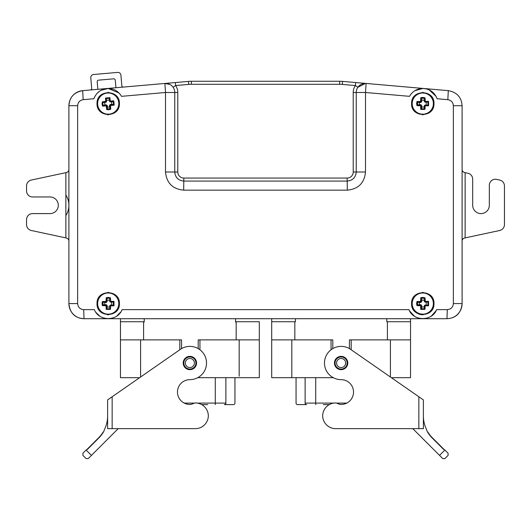 <?xml version="1.0" encoding="UTF-8"?>
<svg xmlns="http://www.w3.org/2000/svg" width="531" height="531" viewBox="0 0 531 531"><rect width="100%" height="100%" fill="white"/><g stroke="black" fill="none" stroke-linecap="round" stroke-linejoin="round"><path stroke-width="0.8" d="M329.306 404.602L323.273 404.602M296.052 377.687L296.052 403.095A1.513 1.513 0 0 0 297.559 404.602L306.633 404.602A1.513 1.513 0 0 1 305.126 403.095L305.126 377.687M324.029 404.602L327.05 404.602M333.269 377.687L271.699 377.687L271.699 321.726L295.442 321.726L295.442 318.706M410.536 318.706L410.536 339.88L410.536 318.706L410.536 339.88L410.536 318.706L410.536 321.726L387.398 321.726L387.398 339.88L410.536 339.88L410.536 377.687L410.536 339.88L410.536 377.687L391.387 377.687L419.105 396.942M447.308 318.7A15.12 15.12 0 0 1 446.983 318.706L422.928 318.706M422.643 318.706L108.417 318.706M108.025 318.706L84.017 318.706A15.12 15.12 0 0 1 68.897 303.652M365.441 83.42L357.881 87.29L355.405 85.551L355.67 82.537L448.297 90.642C456.906 92.235 461.505 97.253 462.103 105.709L462.103 303.579A15.12 15.12 0 0 1 451.768 317.923M68.592 239.68A3.027 3.027 0 0 1 68.897 240.955M68.897 240.994C68.891 239.64 68.094 238.658 66.501 238.041L65.871 237.901L65.871 172.655L31.329 180.055A6.047 6.047 0 0 0 26.55 185.969L26.55 190.908A6.047 6.047 0 0 0 32.597 196.961L49.994 196.961A8.317 8.317 0 0 1 58.31 205.278A8.317 8.317 0 0 1 49.994 213.595L32.597 213.595A6.047 6.047 0 0 0 26.55 219.648L26.55 224.586A6.047 6.047 0 0 0 31.329 230.5L65.871 237.901M65.871 195.023A18.904 18.904 0 0 1 68.897 205.265M68.897 205.291A18.904 18.904 0 0 1 65.871 215.533M65.871 172.655L66.508 172.522C68.127 171.925 68.924 170.936 68.897 169.562M463.45 238.479A3.027 3.027 0 0 0 462.534 239.435M465.129 237.901L499.671 230.5A6.047 6.047 0 0 0 504.45 224.586L504.45 185.969A6.047 6.047 0 0 0 499.671 180.055L496.644 179.405A6.047 6.047 0 0 0 489.33 185.326L489.33 205.278A8.317 8.317 0 0 1 481.006 213.595A8.317 8.317 0 0 1 472.69 205.278L472.69 179.166A6.047 6.047 0 0 0 467.911 173.252L465.129 172.655L465.129 237.901L464.492 238.041M462.408 170.876A3.027 3.027 0 0 1 462.103 169.562C462.109 170.916 462.906 171.898 464.499 172.515L465.129 172.655M462.103 240.994C462.076 239.62 462.873 238.631 464.492 238.034M414.804 90.741L422.782 88.471C416.901 88.684 412.481 91.312 409.514 96.337L365.494 92.494L365.494 172.004C364.412 183.029 358.352 189.076 347.314 190.158L183.686 190.158C172.648 189.076 166.588 183.029 165.506 172.004L165.506 92.494L121.486 96.337C118.459 91.272 114.039 88.65 108.218 88.471C101.235 88.843 96.463 92.275 93.887 98.746L83.168 99.682C79.769 100.266 77.931 102.277 77.639 105.709L77.639 303.579C77.997 307.257 80.022 309.274 83.699 309.633L94.352 309.633C98.819 321.501 117.57 321.554 122.077 309.633L408.923 309.633C413.397 321.52 432.168 321.527 436.648 309.633L447.301 309.633C450.985 309.274 453.003 307.257 453.361 303.579L453.361 105.709C453.069 102.277 451.231 100.266 447.832 99.682L437.113 98.746C434.497 92.241 429.718 88.816 422.782 88.471L424.136 88.531M106.857 88.531L188.439 81.396A33.274 33.274 177.5 0 1 191.333 81.263L339.667 81.263A33.274 33.274 0 0 1 342.561 81.396L355.67 82.537M90.768 77.446A3.027 3.027 0 0 0 90.781 77.791L91.704 88.338A1.513 1.513 0 0 1 91.704 88.491M115.28 80.201L115.937 87.734L115.28 80.201A1.513 1.513 0 0 0 113.641 78.827A1.513 1.513 0 0 1 115.28 80.201M97.857 89.314L97.2 81.787A1.513 1.513 0 0 1 98.574 80.148L113.641 78.827L98.574 80.148A1.513 1.513 0 0 0 97.193 81.621M68.897 105.682A15.12 15.12 0 0 1 69.773 100.624M70.105 99.788A15.12 15.12 0 0 1 82.697 90.642L106.977 88.518M67.55 172.077A3.027 3.027 0 0 0 68.466 171.121M106.399 100.16A3.89 3.89 -0 0 0 105.729 100.605M104.846 101.66A3.89 3.89 -0 0 0 104.521 102.397M97.671 104.514A10.587 10.587 0 0 0 114.291 112.267A10.587 10.587 0 0 0 112.691 94A10.587 10.587 0 0 0 97.671 104.514M102.277 101.886L105.788 101.262L105.503 98.036L106.24 98.574L109.293 98.308L109.512 101.049L113.773 100.883L114.211 105.105A13.434 1.168 175 0 1 110.926 105.49L110.554 105.928A13.434 1.168 85 0 1 110.747 109.233L108.755 109.751L106.698 109.585A13.434 1.168 -95 0 1 106.319 106.3L105.875 105.934A13.434 1.168 175 0 1 102.576 106.127L102.058 104.129L102.277 101.886L103.014 102.529L105.676 102.297L103.014 102.529M105.503 98.036L109.924 97.651L110.202 100.877M106.24 98.574L106.499 101.315L105.676 102.297L105.496 101.607M111.198 101.813L113.156 101.64L111.198 101.813A3.471 3.471 180 0 1 111.59 104.401L110.72 104.468A1.327 1.327 180 0 0 109.512 105.908L109.598 106.771A3.471 3.471 180 0 1 107.408 106.963L107.342 106.1A1.327 1.327 180 0 0 105.901 104.886L105.032 104.979A3.471 3.471 180 0 1 104.972 102.357M105.032 104.979L103.14 105.41L102.576 106.127M103.187 105.39A12.83 1.115 -5 0 0 105.928 105.224L105.875 105.934M105.901 104.886L107.003 106.127L106.319 106.3M109.598 106.771L110.036 108.669L107.308 108.908L106.698 109.585M107.308 108.908L107.408 106.963M110.036 108.669L110.747 109.233M110.017 108.616A12.83 1.115 -95 0 0 109.851 105.881L110.554 105.928M109.512 105.908L110.753 104.806L110.926 105.49M113.156 101.64L113.534 104.501L114.211 105.105M113.534 104.501L111.59 104.401M113.236 101.613L113.773 100.883M110.494 101.872A0.909 0.909 180 0 1 109.512 101.049L110.494 101.872L110.548 101.162M109.924 97.651L109.293 98.308M109.512 101.049L109.28 98.388M105.676 102.297L105.676 102.297A0.909 0.909 180 0 0 106.499 101.315L105.788 101.262M106.439 100.611A3.471 3.471 180 0 1 109.452 100.352M426.366 102.078A3.89 3.89 0 0 0 425.975 101.375M422.782 93.005A10.587 10.587 0 0 0 413.616 108.888A10.587 10.587 0 0 0 431.949 108.888A10.587 10.587 0 0 0 422.782 93.005A10.587 10.587 0 0 0 413.616 108.888A10.587 10.587 0 0 0 431.949 108.888A10.587 10.587 0 0 0 422.782 93.005M424.999 97.823L425.318 101.375L428.557 101.375L427.959 102.058L427.959 105.125L425.205 105.105L424.999 109.359L420.751 109.432A13.434 1.168 -90 0 1 420.658 106.127L420.253 105.722A13.434 1.168 180 0 1 416.948 105.623L416.603 103.591L416.948 101.56A13.434 1.168 0 0 1 420.253 101.467L420.658 101.056A13.434 1.168 -90 0 1 420.751 97.757L422.782 97.412L424.999 97.823L424.315 98.421L424.296 100.472A3.471 3.471 180 0 0 421.68 100.299L421.415 98.374L420.751 97.757M428.557 101.375L428.557 105.808L425.318 105.808M425.318 101.375L425.205 102.078L427.873 102.078L425.205 102.078L424.296 101.175L424.296 98.501M425.205 102.078A0.909 0.909 180 0 1 424.296 101.175L424.999 101.056M421.428 98.427A12.83 1.115 90 0 0 421.355 101.175L420.658 101.056M421.68 100.299L421.694 101.175L420.366 102.164L420.253 101.467M424.296 106.718A3.471 3.471 180 0 1 421.68 106.884L421.694 106.014A1.327 1.327 180 0 0 420.366 104.68L417.572 104.965L417.565 102.224L416.948 101.56M417.565 102.224L420.366 102.503L420.366 102.164A12.83 1.115 180 0 0 417.618 102.237M417.565 104.965L416.948 105.623M417.618 104.946A12.83 1.115 0 0 0 420.366 105.019L420.253 105.722M420.366 104.68L421.355 106.014L420.658 106.127M424.999 106.127L424.296 106.014L424.315 108.762L421.415 108.809L420.751 109.432M421.415 108.809L421.68 106.884M424.315 108.762L424.999 109.359M424.296 106.014L425.205 105.105A0.909 0.909 180 0 0 424.296 106.014M428.557 105.808L427.953 105.125M419.49 104.693A3.471 3.471 180 0 1 419.49 102.49M425.908 102.078A3.471 3.471 180 0 1 425.908 105.098M421.694 101.175A1.327 1.327 180 0 1 420.366 102.503M108.218 292.993A10.587 10.587 0 0 0 99.051 308.876A10.587 10.587 0 0 0 117.384 308.876A10.587 10.587 0 0 0 108.218 292.993M110.435 297.811L110.747 301.362L113.986 301.362L113.388 302.046L113.388 305.113L113.986 305.796L110.747 305.796L110.435 309.354L106.187 309.42A13.434 1.168 -90 0 1 106.087 306.115L105.682 305.71A13.434 1.168 180 0 1 102.377 305.61L102.032 303.579L102.377 301.548A13.434 1.168 0 0 1 105.682 301.455L106.087 301.044A13.434 1.168 -90 0 1 106.187 297.745L108.218 297.4L110.435 297.811L109.751 298.409L109.731 300.46A3.471 3.471 180 0 0 107.116 300.287L106.864 298.415L106.187 297.745M113.388 302.046L110.634 302.066L109.731 301.163L109.731 298.495M110.747 301.362L110.634 302.066A0.909 0.909 -179.9 0 1 109.731 301.163L110.435 301.044M106.864 298.415A12.83 1.115 90 0 0 106.784 301.163L106.087 301.044M107.116 300.287L107.129 301.163L105.795 302.152L105.682 301.455M109.731 306.706A3.471 3.471 180 0 1 107.116 306.872L107.129 306.002A1.327 1.327 -179.9 0 0 105.795 304.668L103.001 304.953L103.001 302.212L102.377 301.548M103.001 302.212L105.795 302.491L105.795 302.152A12.83 1.115 180 0 0 103.054 302.225M103.001 304.953L102.377 305.61M103.054 304.933A12.83 1.115 0 0 0 105.795 305.013L105.682 305.71M105.795 304.668L106.784 306.002L106.087 306.115M110.435 306.115L109.731 306.002L109.751 308.75L106.844 308.796L106.187 309.42M106.844 308.796L107.116 306.872M109.751 308.75L110.435 309.354M113.382 305.113L110.634 305.093A0.909 0.909 -179.8 0 0 109.731 306.002L110.634 305.093L110.747 305.796M104.926 304.681A3.471 3.471 178.4 0 1 104.746 303.579A3.471 3.471 179.1 0 1 104.926 302.478M111.337 302.066A3.471 3.471 -179.9 0 1 111.337 305.093L110.634 305.093M113.309 305.093L111.337 305.093M107.129 301.163A1.327 1.327 -179.9 0 1 105.795 302.491M424.999 300.387A3.89 3.89 0 0 0 424.296 300.002M422.782 292.993A10.587 10.587 0 0 0 413.616 308.876A10.587 10.587 0 0 0 431.949 308.876A10.587 10.587 0 0 0 422.782 292.993M424.999 297.811L425.318 301.362L428.557 301.362L427.959 302.046L427.959 305.113L425.205 305.093L424.999 309.354L420.751 309.42A13.434 1.168 -90 0 1 420.658 306.115L420.253 305.71A13.434 1.168 180 0 1 416.948 305.61L416.603 303.579L416.948 301.548A13.434 1.168 0 0 1 420.253 301.455L420.658 301.044A13.434 1.168 -90 0 1 420.751 297.745L422.782 297.4L424.999 297.811L424.315 298.409L424.296 300.46A3.471 3.471 180 0 0 421.68 300.287L421.415 298.369L420.751 297.745M428.557 301.362L428.557 305.796L425.318 305.796M427.959 302.046L425.205 302.066L424.296 301.163L424.296 298.495M425.583 302.066L425.205 302.066A0.909 0.909 -179.9 0 1 424.296 301.163L424.999 301.044M421.428 298.415A12.83 1.115 90 0 0 421.355 301.163L420.658 301.044M421.68 300.287L421.694 301.163L420.366 302.152L420.253 301.455M424.296 306.706A3.471 3.471 180 0 1 421.68 306.872L421.694 306.002A1.327 1.327 -179.9 0 0 420.366 304.668L417.572 304.953L417.565 302.212L416.948 301.548M417.565 302.212L420.366 302.491L420.366 302.152A12.83 1.115 180 0 0 417.618 302.225M417.565 304.953L416.948 305.61M417.618 304.933A12.83 1.115 0 0 0 420.366 305.013L420.253 305.71M420.366 304.668L421.355 306.002L420.658 306.115M424.999 306.115L424.296 306.002L424.315 308.75L421.415 308.796L420.751 309.42M421.415 308.796L421.68 306.872M424.315 308.75L424.999 309.354M425.205 305.093A0.909 0.909 -179.8 0 0 424.296 306.002L425.205 305.093L427.873 305.093M428.557 305.796L427.953 305.113M425.205 302.066L425.318 301.362M419.49 304.681A3.471 3.471 178.4 0 1 419.311 303.579A3.471 3.471 179.1 0 1 419.49 302.478M425.908 302.066A3.471 3.471 -179.9 0 1 425.908 305.093M421.694 301.163A1.327 1.327 -179.9 0 1 420.366 302.491M271.699 318.706L271.699 339.88L294.838 339.88L294.838 321.726M332.798 348.608L332.798 339.88L294.838 339.88M351.183 339.88L351.183 349.75M331.052 349.77L331.052 339.88M387.398 339.88L349.438 339.88L349.438 348.608M347.168 363.018A6.047 6.047 -90 0 0 338.094 357.775A6.047 6.047 -90 0 0 338.094 368.255A6.047 6.047 -90 0 0 347.168 363.018M345.654 363.018A4.54 4.54 90 0 1 338.851 366.948A4.54 4.54 90 0 1 338.851 359.089A4.54 4.54 90 0 1 345.654 363.018M259.301 321.726L259.301 339.88L236.162 339.88L236.162 321.726L259.301 321.726L259.301 377.687L197.731 377.687M107.614 428.65L107.614 399.916L180.394 349.352A16.634 16.634 90 0 1 205.756 358.04A16.634 16.634 90 0 1 189.886 379.652A12.399 12.399 -90 0 0 177.48 392.051A12.399 12.399 -90 0 0 189.886 404.456A6.352 6.352 -90 0 0 192.76 403.766A7.56 7.56 90 0 1 195.82 402.949A13.003 13.003 90 0 1 208.331 415.8A13.003 13.003 90 0 1 195.328 428.65L107.614 428.65L107.614 399.916L139.613 377.687L120.464 377.687L120.477 321.726L143.602 321.726L143.602 339.88L181.562 339.88L181.562 348.608M143.602 339.88L120.464 339.88L120.464 377.687M120.464 339.88L120.464 318.706M198.202 348.608L198.202 339.88L236.162 339.88M199.948 339.88L199.948 349.77M179.817 349.75L179.817 339.88M183.832 363.018A6.047 6.047 -90 0 1 192.906 357.775A6.047 6.047 -90 0 1 192.906 368.255A6.047 6.047 -90 0 1 183.832 363.018M185.346 363.018A4.54 4.54 90 0 0 192.149 366.948A4.54 4.54 90 0 0 192.149 359.089A4.54 4.54 90 0 0 185.346 363.018M207.727 404.602L201.694 404.602M234.948 377.687L234.948 403.095A1.513 1.513 0 0 1 233.441 404.602L224.367 404.602A1.513 1.513 0 0 0 225.874 403.095A1.513 1.513 0 0 1 224.367 404.602M225.874 377.687L225.874 403.095L215.287 403.095L215.287 404.602M418.853 428.65L335.672 428.65A13.003 13.003 90 0 1 322.669 415.793A13.003 13.003 90 0 1 335.18 402.949A7.56 7.56 90 0 1 338.24 403.766A6.352 6.352 -90 0 0 341.114 404.456A12.399 12.399 -90 0 0 353.52 392.051A12.399 12.399 -90 0 0 341.114 379.652A16.634 16.634 90 0 1 325.244 358.04A16.634 16.634 90 0 1 350.606 349.352L418.853 396.763L418.853 428.65L423.386 428.65L423.386 399.916L418.853 396.763M341.114 369.669A6.657 6.657 90 0 1 335.353 359.686A6.657 6.657 90 0 1 346.882 359.686A6.657 6.657 90 0 1 341.114 369.669M423.386 428.65L423.386 416.012A30.247 30.247 90 0 0 426.101 428.524L427.508 432.154L428.059 432.154L428.059 433.057L428.65 433.057L428.65 433.973L429.294 433.973L429.294 434.876L429.991 434.876L429.991 435.785L430.747 435.785L430.747 436.694L431.564 436.694L431.564 437.604L432.446 437.604L432.446 438.506L433.356 438.506L433.356 439.416L434.258 439.416L434.258 440.325L435.168 440.325L435.168 441.228L436.077 441.228L436.077 442.137L436.98 442.137L436.98 443.046L437.889 443.046L437.889 443.956L438.798 443.956L438.798 444.859L439.708 444.859L439.708 445.768L440.611 445.768L440.611 446.677L441.52 446.677L441.52 447.58L442.429 447.58L442.429 448.489L443.332 448.489L443.332 449.399L444.241 449.399L448.091 453.248L448.091 455.386L444.885 458.592L442.748 458.592L412.799 428.65M448.091 453.248L444.885 450.036L439.535 455.386M444.885 458.592L448.091 455.386L444.885 458.592M423.386 399.916L423.386 416.052M107.614 416.012A30.247 30.247 -90 0 1 104.899 428.53L103.492 432.154L102.948 432.154L102.948 433.057L102.35 433.057L102.35 433.973L101.706 433.973L101.706 434.876L101.009 434.876L101.009 435.785L100.253 435.785L100.253 436.694L99.436 436.694L99.436 437.604L98.554 437.604L98.554 438.506L97.644 438.506L97.644 439.416L96.742 439.416L96.742 440.325L95.832 440.325L95.832 441.228L94.923 441.228L94.923 442.137L94.02 442.137L94.02 443.046L93.111 443.046L93.111 443.956L92.202 443.956L92.202 444.859L91.292 444.859L91.292 445.768L90.389 445.768L90.389 446.677L89.48 446.677L89.48 447.58L88.571 447.58L88.571 448.489L87.668 448.489L87.668 449.399L86.759 449.399L82.909 453.248L86.115 450.036L91.465 455.386L88.252 458.592L118.201 428.65M88.252 458.592L86.115 458.592L82.909 455.386L86.115 458.592L82.909 455.386L82.909 453.248M189.886 369.669A6.657 6.657 90 0 0 195.647 359.686A6.657 6.657 90 0 0 184.118 359.686A6.657 6.657 90 0 0 189.886 369.669M411.591 303.579C410.934 289.103 434.71 289.196 433.973 303.619C434.604 317.996 410.954 318.029 411.591 303.579L411.591 303.579M97.027 303.579C96.343 289.143 120.112 289.156 119.409 303.613C120.019 318.003 96.396 318.029 97.027 303.579L97.027 303.579M411.591 103.591C410.934 89.115 434.71 89.201 433.973 103.631C434.604 118.008 410.954 118.041 411.591 103.591A11.191 11.191 0 0 0 411.591 103.724M97.027 103.591C96.343 89.155 120.112 89.168 119.409 103.625C120.019 118.015 96.396 118.041 97.027 103.591A11.191 11.191 0 0 0 97.027 103.751M356.241 92.454L356.64 92.494M414.492 311.1A11.191 11.191 0 0 0 423.167 314.764M430.19 311.969A11.191 11.191 0 0 0 431.066 311.113M433.966 304.097A11.191 11.191 0 0 0 433.966 303.208M430.993 295.973A11.191 11.191 0 0 0 430.522 295.495M423.253 292.402A11.191 11.191 0 0 0 422.543 292.395M415.136 295.409A11.191 11.191 0 0 0 414.711 295.827M99.901 311.073A11.191 11.191 0 0 0 100.585 311.77M107.501 314.75A11.191 11.191 0 0 0 108.729 314.764M115.652 311.943A11.191 11.191 0 0 0 116.495 311.113M119.395 304.084A11.191 11.191 0 0 0 119.402 303.201M116.408 295.959A11.191 11.191 0 0 0 115.937 295.482M108.663 292.395A11.191 11.191 0 0 0 107.952 292.395M100.551 295.428A11.191 11.191 0 0 0 100.14 295.833M99.914 111.092A11.191 11.191 0 0 0 100.578 111.769M107.508 114.762A11.191 11.191 0 0 0 108.716 114.769M115.658 111.955A11.191 11.191 0 0 0 116.488 111.132M119.395 104.096A11.191 11.191 0 0 0 119.402 103.213M116.422 95.978A11.191 11.191 0 0 0 115.931 95.48M108.682 92.414A11.191 11.191 0 0 0 107.932 92.407M100.565 95.427A11.191 11.191 0 0 0 100.127 95.859M414.499 111.118A11.191 11.191 0 0 0 415.182 111.809M422.291 114.776A11.191 11.191 0 0 0 423.154 114.776M430.196 111.975A11.191 11.191 0 0 0 431.059 111.125M433.966 104.103A11.191 11.191 0 0 0 433.966 103.22M430.999 95.992A11.191 11.191 0 0 0 430.508 95.494M423.273 92.414A11.191 11.191 0 0 0 422.523 92.407M415.149 95.407A11.191 11.191 0 0 0 414.698 95.852M123.471 87.077A1.513 1.513 0 0 1 121.831 85.703L120.909 75.156A3.027 3.027 0 0 0 117.63 72.408L93.529 74.513A3.027 3.027 0 0 0 90.781 77.791L91.704 88.338A1.513 1.513 0 0 1 90.323 89.978M357.881 87.29A9.073 9.073 0 0 0 356.241 92.494L356.241 172.004C355.704 177.52 352.677 180.54 347.168 181.078L183.832 181.078C178.323 180.54 175.296 177.52 174.759 172.004L174.759 92.494A9.073 9.073 0 0 0 173.119 87.29L172.821 86.885M164.895 83.453A9.073 9.073 0 0 1 174.759 92.494L165.506 92.494L164.895 83.453L169.933 84.475M175.33 82.537L175.595 85.551L173.119 87.29M356.241 92.494A9.073 9.073 0 0 1 366.105 83.453L365.494 92.494L353.215 92.494L353.215 172.004L365.494 172.004M347.314 190.158L347.168 178.058L183.832 178.058L183.686 190.158M100.983 90.31L108.218 88.471L118.924 92.918M96.934 93.522L99.523 91.219M83.168 99.682L82.703 90.642C74.088 92.235 69.488 97.253 68.897 105.709L68.897 303.579C69.7 311.737 73.782 318.102 84.017 318.706L446.983 318.706C457.204 318.115 461.333 311.717 462.103 303.579L462.103 105.709L453.361 105.709M414.266 316.078L409.494 310.794M120.809 311.956L116.754 316.064M436.15 310.655L431.351 316.045M447.301 309.633L446.983 318.706M448.297 90.642L447.832 99.682M424.103 88.524L424.641 88.584M429.167 89.878L436.064 96.357M99.662 316.051L96.011 312.513M83.699 309.633L84.017 318.706M174.36 92.494L174.759 92.454M410.536 339.88L410.536 321.726M103.14 105.417L102.841 104.063L102.058 104.129M102.841 104.063L102.928 102.516M107.342 106.1L107.003 106.127A12.83 1.115 85 0 0 107.315 108.855M108.689 108.968L108.755 109.751M110.72 104.468L110.753 104.806A12.83 1.115 -5 0 0 113.481 104.494M421.408 98.374L422.782 98.195L422.782 97.412M422.782 98.195L424.315 98.421M417.386 103.591L416.603 103.591M421.694 106.014L421.355 106.014A12.83 1.115 90 0 0 421.428 108.755M113.986 301.362L113.986 305.796M106.844 298.362L108.218 298.183L108.218 297.4M108.218 298.183L109.751 298.409M102.822 303.579L102.032 303.579M107.129 306.002L106.784 306.002A12.83 1.115 90 0 0 106.864 308.743M421.408 298.362L422.782 298.183L422.782 297.4M422.782 298.183L424.315 298.409M417.386 303.579L416.603 303.579M421.694 306.002L421.355 306.002A12.83 1.115 90 0 0 421.428 308.743M386.787 318.706L386.787 321.726L387.398 321.726M291.818 339.88L291.818 377.687M390.418 377.01L390.418 339.88M140.582 339.88L140.582 377.01M239.182 376.174L239.182 339.88M144.213 318.706L144.213 322.032L143.602 322.032M235.558 318.706L235.558 322.032L236.162 322.032M184.237 403.095L194.685 403.095M197.306 403.095L215.287 403.095L215.287 377.687M315.713 377.687L315.713 403.095L333.694 403.095M336.315 403.095L346.763 403.095M305.126 403.095L315.713 403.095L315.713 404.602M112.147 396.763L112.147 428.65M353.215 172.004A6.047 6.047 0 0 1 347.168 178.058M183.832 178.058A6.047 6.047 0 0 1 177.785 172.004L165.506 172.004M177.785 172.004L177.785 92.494L174.759 92.494M177.785 92.494A12.1 12.1 0 0 0 175.595 85.551L188.697 84.409A30.247 30.247 177.5 0 1 191.333 84.29L339.667 84.29A30.247 30.247 2.5 0 1 342.303 84.409L355.405 85.551A12.1 12.1 0 0 0 353.215 92.494M342.303 84.409L342.561 81.396M188.697 84.409L188.439 81.396M191.333 84.29L191.333 81.263M339.667 84.29L339.667 81.263M77.639 303.579L68.897 303.579M77.639 105.709L68.897 105.709M453.361 303.579L462.103 303.579"/></g></svg>
